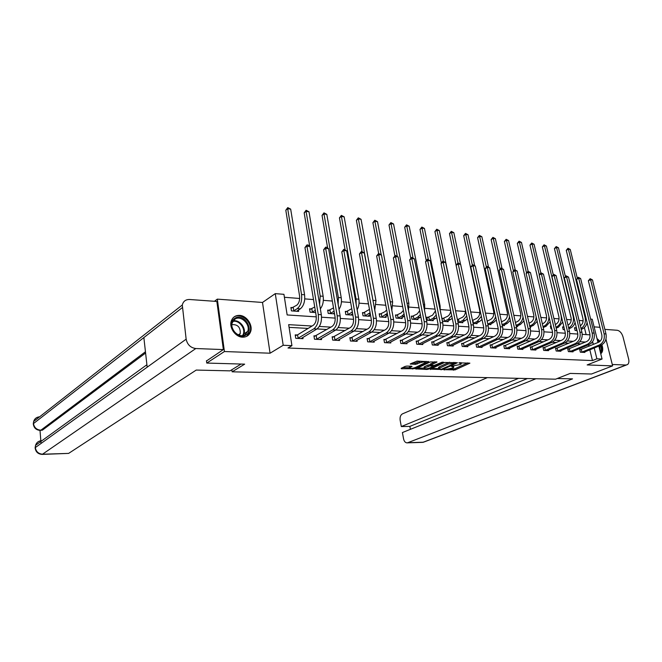 <?xml version="1.0" encoding="UTF-8"?>
<svg xmlns="http://www.w3.org/2000/svg" width="662" height="662" viewBox="0 0 662 662"><rect width="100%" height="100%" fill="white"/><g stroke="black" fill="none" stroke-linecap="round" stroke-linejoin="round"><path stroke-width="0.99" d="M443.979 369.677L455.125 369.876L469.888 363.157L458.89 362.834L461.29 363.918L460.429 364.448L451.368 366.285L453.784 367.336L452.957 367.857L444.053 369.942M242.582 337.173C246.446 337.19 249.094 335.435 250.526 331.91C253.215 325.307 246.727 315.567 239.495 315.385C235.415 315.311 232.676 317.197 231.278 321.045C228.911 327.707 235.531 337.132 242.582 337.173M600.74 353.715L601.104 353.458C602.966 351.605 603.239 348.709 601.915 344.761M600.045 341.302L596.983 338.514M406.824 366.078L405.078 366.425L401.147 368.329L401.338 368.734L414.247 368.709L428.753 361.75L417.101 361.096L410.241 363.959L415.471 364.381L419.634 362.867C423.183 361.725 425.087 361.651 425.36 362.619L415.331 367.518C411.838 368.635 409.943 368.717 409.654 367.766L412.045 366.483L411.648 366.218L406.824 366.078M214.438 301.284L217.318 299.133L224.426 351.53L206.759 363.066L244.659 364.15L232.114 371.821L555.575 379.185L570.222 373.409L591.472 374.013L612.623 365.879L587.161 364.936L602.056 359.036L596.884 358.812L592.457 360.575L287.995 347.997L291.934 345.647L283.195 345.266L275.276 293.63L283.94 294.333L287.151 314.947L316.304 316.866M224.426 351.53L270.071 353.21L283.195 345.266M430.275 369.164L442.762 369.52L457.45 362.735L444.632 362.462L430.275 369.164M426.973 369.462L415.653 368.899L430.159 361.965L437.011 362.031L430.656 365.11L434.131 365.457L441.968 362.246L443.441 362.18L428.67 369.123L426.973 369.462L426.833 368.742M206.759 363.066L206.453 360.716M612.623 365.879L605.953 339.167M231.832 369.744L232.114 371.821M592.457 360.575L589.825 349.784M588.957 346.234L588.592 344.745M581.062 343.892L577.322 343.677M568.873 343.206L564.876 342.974M556.394 342.494L552.141 342.254M543.618 341.774L539.091 341.518M530.543 341.029L525.736 340.756M517.146 340.276L512.04 339.987M503.426 339.498L498.014 339.192M489.359 338.696L483.632 338.373M474.952 337.885L468.878 337.537M460.173 337.049L453.743 336.685M445.013 336.188L438.219 335.8M429.456 335.303L422.282 334.898M413.493 334.401L405.905 333.971M397.101 333.474L389.091 333.019M380.269 332.523L371.812 332.043M362.975 331.538L354.054 331.033M345.192 330.537L335.783 329.999M326.912 329.502L316.99 328.94M308.103 328.435L289.087 327.359M580.905 349.528L579.68 349.462L580.342 352.201L584.86 352.424L584.728 351.87M568.997 348.915L567.739 348.849L568.401 351.621L573.027 351.845L572.887 351.274M556.816 348.295L555.534 348.229L556.188 351.026L560.921 351.257L560.78 350.661M544.354 347.649L543.039 347.583L543.692 350.413L548.533 350.653L548.393 350.041M531.603 346.996L530.262 346.929L530.907 349.793L535.864 350.033L535.715 349.395M518.553 346.334L517.179 346.259L517.825 349.155L522.889 349.404L522.748 348.742M505.189 345.647L503.782 345.572L504.419 348.502L509.616 348.75L509.467 348.071M491.502 344.943L490.062 344.869L490.699 347.831L496.02 348.088L495.863 347.376M477.484 344.223L476.011 344.149L476.64 347.145L482.085 347.409L481.928 346.673M463.119 343.487L461.604 343.404L462.233 346.441L467.819 346.714L467.653 345.945M448.397 342.734L446.842 342.651L447.462 345.721L453.189 346.003L453.023 345.2M433.296 341.956L431.707 341.873L432.319 344.985L438.186 345.274L438.021 344.43M417.813 341.162L416.175 341.079L416.787 344.223L422.811 344.521L422.637 343.644M401.925 340.342L400.245 340.26L400.849 343.454L407.031 343.752L406.849 342.833M385.615 339.507L383.894 339.424L384.49 342.651L390.828 342.957L390.654 341.997M368.875 338.654L367.104 338.563L367.691 341.832L374.204 342.155L374.022 341.137M351.679 337.769L349.859 337.678L350.438 340.996L357.132 341.319L356.942 340.251M334.012 336.859L332.142 336.768L332.713 340.127L339.589 340.467L339.399 339.341M315.848 335.932L313.937 335.833L314.491 339.242L321.558 339.581L321.36 338.398M297.18 334.972L295.211 334.873L295.748 338.323L303.022 338.679L302.824 337.43M582.999 321.84L582.734 320.739L579.06 320.449M571.248 319.837L566.622 319.473M559.084 318.877L553.895 318.472M546.638 317.901L540.862 317.446M533.903 316.899L527.506 316.395M520.862 315.873L513.828 315.319M507.514 314.822L499.81 314.218M493.844 313.747L485.436 313.085M479.842 312.646L470.69 311.926M465.485 311.521L455.572 310.743M450.623 310.354L440.338 309.543M435.058 309.129L424.913 308.327M419.071 307.871L409.091 307.085M402.662 306.58L392.847 305.811M385.805 305.256L376.173 304.495M368.477 303.891L359.044 303.146M350.67 302.493L341.443 301.764M332.349 301.053L323.354 300.341M313.507 299.572L304.752 298.885M299.687 298.479L284.395 297.279M586.118 334.6L584.397 327.558M575.667 327.831L574.442 327.74L575.096 330.446L577.057 330.578M563.776 326.978L562.526 326.896L563.172 329.618L564.57 329.717M551.14 326.076L550.337 326.018L550.983 328.782L551.785 328.84M538.049 325.141L538.694 327.93M530.535 326.689L530.692 327.384L529.997 327.334M517.593 325.77L517.75 326.49L516.302 326.391M504.345 324.835L504.51 325.58L502.268 325.423M490.774 323.867L490.939 324.645L487.877 324.43M476.88 322.874L477.054 323.685L473.115 323.412M458.145 319.432L457.351 319.382M462.647 321.864L462.821 322.7L457.972 322.369M443.466 318.389L441.918 318.273L442.53 321.302L448.232 321.699L448.058 320.822M428.413 317.313L426.824 317.197L427.437 320.259L433.287 320.665L433.105 319.754M412.98 316.213L411.35 316.097L411.954 319.192L417.954 319.605L417.763 318.654M397.15 315.079L395.479 314.955L396.075 318.099L402.231 318.521L402.041 317.52M380.907 313.92L379.194 313.796L379.773 316.974L386.095 317.412L385.896 316.362M364.232 312.729L362.47 312.596L363.041 315.824L369.528 316.27L369.33 315.17M347.103 311.504L345.299 311.372L345.862 314.64L352.523 315.095L352.325 313.937M329.519 310.246L327.657 310.114L328.22 313.424L334.533 313.854M311.446 308.955L309.535 308.815L310.081 312.174L315.642 312.555M292.861 307.631L290.899 307.491L291.437 310.883L298.67 311.388L298.446 310.031M270.071 353.21L262.5 302.46L217.318 299.133M262.5 302.46L275.276 293.63M582.734 320.739L583.156 320.549M590.636 319.109L592.225 319.233L597.976 342.502M599.946 327.301L594.112 326.871M312.067 326.027L288.665 324.653L291.934 345.647M593.351 344.414L592.871 342.486L592.027 342.436M585.448 342.047L579.862 341.724M573.251 341.335L567.417 340.996M560.764 340.607L554.673 340.243M547.979 339.854L541.624 339.482M534.896 339.085L528.259 338.696M521.49 338.299L514.564 337.893M507.754 337.496L500.522 337.074M493.678 336.668L486.131 336.23M479.247 335.824L471.369 335.361M464.451 334.955L456.226 334.476M449.266 334.07L440.685 333.565M433.684 333.151L424.731 332.63M417.697 332.216L408.346 331.67M401.271 331.257L391.515 330.686M384.407 330.264L374.212 329.668M367.071 329.246L356.429 328.625M349.246 328.203L338.133 327.558M330.926 327.127L319.307 326.449M596.884 358.812L594.219 347.972M598.853 346.077L602.056 359.036M321.558 317.206L335.204 318.108M340.392 318.447L353.566 319.316M358.705 319.647L371.423 320.482M376.504 320.822L388.793 321.624M393.816 321.955L405.69 322.742M410.663 323.064L422.141 323.817M427.056 324.14L438.161 324.868M443.019 325.191L453.76 325.894M458.567 326.217L468.961 326.896M473.719 327.21L483.773 327.872M488.49 328.178L498.221 328.815M502.888 329.13L512.305 329.742M516.923 330.048L526.05 330.652M530.626 330.95L539.464 331.53M543.99 331.827L552.563 332.39M557.04 332.688L565.348 333.234M569.783 333.524L577.835 334.053M582.229 334.343L590.041 334.856M591.365 343.115L592.871 342.486M453.669 366.765L453.619 366.078M461.166 363.322L461.124 362.635M450.143 368.957L454.893 368.717L467.786 362.867M431.864 368.42L438.658 368.618M441.19 369.322L455.208 363.148L448.157 364.034L438.724 368.535L441.19 369.322M449.688 362.23L447.917 362.842L448.157 364.034M438.608 367.94L439.287 366.856L447.917 362.842M424.127 367.501L424.665 366.591L424.896 367.782L424.259 368.196L417.465 367.998M434.959 361.717L430.457 364.1M433.726 365.449L433.271 365.664M424.028 366.996L424.259 368.196C424.541 369.115 426.394 369.024 429.837 367.931L433.387 366.227L429.911 365.887L424.896 367.782M424.665 366.591L427.958 365.027L430.573 364.712M410.266 367.369L410.043 366.169L409.53 367.079M425.252 362.081L425.145 361.378M420.552 361.212L419.394 361.642L419.634 362.867M412.029 363.049L415.24 363.157L419.394 361.642M425.302 362.106L426.717 361.427M402.719 367.567L409.654 367.774L409.43 366.558M574.55 328.178L576.329 327.591M576.983 330.288L576.321 330.528M587.095 322.617C586.35 325.654 584.803 327.731 582.444 328.857L581.228 329.386M580.351 325.787C582.626 324.165 583.495 321.79 582.965 318.67L566.267 250.327L567.979 248.275L570.255 249.483L577.247 277.957M570.255 249.483L568.385 249.21L585.167 317.694C585.969 322.526 584.587 326.126 581.013 328.509M567.979 248.275L568.385 249.21L566.267 250.327M576.031 327.715L576.685 330.412M583.644 352.358L601.204 345.109L599.317 345.001L581.567 352.258M579.771 349.859L598.63 342.229C601.303 340.748 602.362 338.265 601.808 334.782L588.369 280.771L590.14 278.685L592.473 279.918L605.987 333.946C606.822 339.184 605.225 342.899 601.204 345.109C602.445 348.742 602.263 351.522 600.674 353.434M592.473 279.918L590.595 279.695L604.1 333.813C604.936 339.06 603.339 342.792 599.317 345.001M590.14 278.685L590.595 279.695L588.369 280.771M581.277 349.42L581.939 352.151M597.521 340.673L598.87 342.122M600.608 345.357C601.568 348.22 601.485 350.504 600.368 352.192M600.095 351.083L599.88 345.655M599.458 341.774L597.215 339.432M234.96 318.24C243.5 312.439 254.87 329.866 245.933 335.03C237.443 341.079 225.8 323.296 234.96 318.24M245.163 334.649L247.704 331.381C250.625 324.397 240.927 314.98 235.01 319.109L232.296 322.692C229.64 329.775 239.445 338.836 245.163 334.649M239.239 335.237L240.223 333.59C240.571 327.326 237.807 324.339 231.948 324.612M246.744 336.271L249.88 332.258C253.538 323.61 241.522 311.876 234.149 316.99M557.263 378.515L572.539 378.871L407.784 442.704L423.217 442.216L626.045 365.019L612.276 364.489M487.381 377.63L402.446 413.866C400.543 415.008 399.782 417.143 400.146 420.279L401.304 426.551L518.561 378.341M626.045 365.019L627.584 364.547C628.867 363.421 629.206 361.526 628.602 358.862L622.975 336.776C621.767 332.994 619.847 330.826 617.224 330.272L604.845 329.378M535.955 378.738L402.405 432.551L403.572 438.865C404.143 441.364 405.276 442.696 406.973 442.861L407.784 442.704M527.44 378.54L409.844 426.394L410.39 429.332M409.844 426.394L401.304 426.551M241.084 364.042L230.02 370.861L196.225 370.066L68.633 453.396L42.31 454.397M182.215 307.698L143.861 337.587L147.179 367.178L186.146 339.184L182.298 304.992C183.266 301.268 185.691 299.439 189.572 299.497L216.855 301.458L223.367 349.594L206.486 360.964M186.146 339.184C187.354 344.67 190.582 347.79 195.811 348.535L223.367 349.594M40.01 430.399L41.044 443.457M145.59 353.028L42.393 430.159L40.283 430.399L42.393 430.159M146.906 364.745L35.541 445.327C36.542 442.431 38.595 440.875 41.714 440.635L41.16 441.264M195.811 348.535L42.236 454.397C37.999 454.132 35.632 451.906 35.136 447.719L35.541 445.327L35.185 448.439M39.629 416.803C36.542 417.077 34.548 418.641 33.638 421.495L33.34 424.524M562.626 327.334L563.908 326.945M567.988 325.158L568.013 325.141C570.586 323.635 571.604 321.153 571.074 317.71L554.433 248.631L556.163 246.562L558.463 247.778L565.348 276.211M575.071 322.377C574.235 325.116 572.746 326.995 570.594 328.013L568.641 327.897C572.531 325.621 574.07 321.897 573.267 316.717L556.552 247.505L554.433 248.631M570.594 328.013L568.848 328.782M558.463 247.778L556.552 247.505L556.163 246.562M550.445 326.482L551.181 326.25M555.31 324.496L555.848 324.248C558.414 322.717 559.431 320.209 558.91 316.734L542.335 246.901L544.073 244.808L546.407 246.041L553.217 274.589M546.407 246.041L544.445 245.759L561.103 315.724C561.897 320.962 560.366 324.728 556.502 327.02L555.964 327.26M562.75 322.08L558.471 327.16L556.179 328.187M544.073 244.808L544.445 245.759L542.335 246.901M571.778 351.787L589.321 344.439L587.393 344.331L569.651 351.679M567.839 349.263L586.706 341.526C589.379 340.028 590.438 337.512 589.883 333.987L576.486 279.372L578.274 277.27L580.632 278.52L594.104 333.143C594.939 338.439 593.342 342.204 589.321 344.439M580.632 278.52L578.704 278.288L592.167 333.011C593.003 338.315 591.414 342.089 587.393 344.331M578.274 277.27L578.704 278.288L576.486 279.372M569.37 348.808L570.023 351.572M559.638 351.191L577.156 343.752L575.187 343.636L557.47 351.083M555.633 348.642L574.5 340.798C577.173 339.283 578.232 336.743 577.678 333.176L564.33 277.957L566.126 275.822L568.517 277.088L581.939 332.316C582.775 337.678 581.178 341.484 577.156 343.752M568.517 277.088L566.548 276.848L579.97 332.183C580.797 337.554 579.2 341.369 575.187 343.636M566.126 275.822L566.548 276.848L564.33 277.957M557.189 348.179L557.843 350.976M542.335 323.826L543.411 323.337C545.968 321.782 546.986 319.25 546.464 315.724L529.972 245.13L531.718 243.012L534.077 244.261L540.813 272.918M548.922 316.626C548.922 321.169 547.3 324.339 544.056 326.134L542.989 326.623M550.122 321.732L546.067 326.275L543.204 327.582M534.077 244.261L532.074 243.972L539.298 274.78M531.718 243.012L532.074 243.972L529.972 245.13M529.046 323.164L530.676 322.402C533.233 320.83 534.251 318.265 533.729 314.698L517.32 243.326L519.074 241.175L521.466 242.441L528.135 271.296M536.17 316.999C535.765 320.979 534.143 323.718 531.321 325.232L529.691 325.985M537.172 321.343L533.382 325.381L529.923 326.978M521.466 242.441L519.422 242.143L526.497 272.835M519.074 241.175L519.422 242.143L517.32 243.326M515.433 322.493L517.643 321.442C520.191 319.854 521.209 317.255 520.688 313.647L504.378 241.473L506.149 239.305L508.565 240.579L515.202 269.748M523.021 317.015C522.384 320.549 520.804 322.982 518.288 324.306L516.07 325.348M516.393 326.399L520.398 324.454L518.288 324.306M508.565 240.579L506.471 240.273L513.398 270.832M523.907 320.921L520.398 324.454M506.149 239.305L506.471 240.273L504.378 241.473M547.226 350.587L564.719 343.048L562.692 342.933L545.008 350.479M543.146 348.022L562.013 340.061C564.686 338.522 565.745 335.948 565.191 332.341L551.901 276.501L553.705 274.341L556.121 275.615L569.494 331.48C570.321 336.892 568.732 340.756 564.719 343.048M556.121 275.615L554.111 275.384L567.475 331.339C568.302 336.768 566.705 340.632 562.692 342.933M553.705 274.341L554.111 275.384L551.901 276.501M544.735 347.542L545.38 350.363M534.524 349.966L551.976 342.328L549.907 342.213L532.256 349.859M530.361 347.376L549.228 339.308C551.893 337.744 552.952 335.146 552.406 331.488L539.174 275.011L540.995 272.827L543.444 274.118L556.759 330.619C557.578 336.097 555.989 340.003 551.976 342.328M543.444 274.118L541.384 273.878L554.682 330.479C555.509 335.965 553.912 339.879 549.907 342.213M540.995 272.827L541.384 273.878L539.174 275.011M531.983 346.888L532.629 349.743M521.524 349.329L538.934 341.592L536.816 341.468L519.198 349.222M517.279 346.723L536.137 338.53C538.802 336.95 539.853 334.318 539.315 330.619L526.149 273.48L527.978 271.279L530.461 272.578L543.709 329.734C544.528 335.278 542.931 339.234 538.934 341.592M530.461 272.578L528.35 272.33L541.59 329.593C542.401 335.146 540.813 339.11 536.816 341.468M527.978 271.279L528.35 272.33L526.149 273.48M518.934 346.209L519.579 349.106M501.482 321.831L504.303 320.466C506.844 318.852 507.862 316.221 507.349 312.572L491.13 239.578L492.917 237.385L495.366 238.676L501.97 268.226M509.5 316.866C508.722 320.011 507.2 322.179 504.941 323.362L502.11 324.719M503.112 325.481L507.1 323.511L504.941 323.362M495.366 238.676L493.223 238.361L499.992 268.772M510.303 320.466L507.1 323.511M492.917 237.385L493.223 238.361L491.13 239.578M508.217 348.684L525.57 340.831L523.402 340.715L505.834 348.568M503.89 346.044L522.732 337.736C525.38 336.139 526.439 333.466 525.901 329.726L512.81 271.925L514.655 269.682L517.163 271.006L530.336 328.832C531.156 334.442 529.567 338.447 525.57 340.831M517.163 271.006L515.003 270.75L528.168 328.683C528.979 334.31 527.391 338.315 523.402 340.715M514.655 269.682L515.003 270.75L512.81 271.925M505.569 345.523L506.215 348.452M487.174 321.169L490.641 319.465C493.173 317.826 494.183 315.162 493.678 311.471L477.575 237.641L479.371 235.415L481.853 236.723L488.473 266.91M495.615 316.626C494.746 319.415 493.306 321.335 491.278 322.394L487.803 324.082M489.516 324.546L493.488 322.551L491.278 322.394M481.853 236.723L479.652 236.408L486.305 266.786M496.343 319.978L493.488 322.551M479.371 235.415L479.652 236.408L477.575 237.641M494.58 348.022L511.883 340.061L509.657 339.937L492.139 347.898M490.17 345.357L508.995 336.925C511.635 335.303 512.694 332.597 512.156 328.815L499.14 270.319L501.002 268.06L503.55 269.393L516.641 327.905C517.452 333.582 515.864 337.637 511.883 340.061M503.55 269.393L501.333 269.136L514.415 327.756C515.226 333.449 513.638 337.504 509.657 339.937M501.002 268.06L501.333 269.136L499.14 270.319M491.891 344.819L492.528 347.782M472.494 320.449L476.648 318.43C479.172 316.775 480.182 314.078 479.677 310.346L463.698 235.655L465.502 233.405L468.009 234.729L474.654 265.57M481.357 316.312L477.277 321.401L473.115 323.404M475.589 323.586L479.545 321.558L477.277 321.401M468.009 234.729L465.767 234.398L472.312 264.891M482.027 319.456L479.545 321.558M465.502 233.405L465.767 234.398L463.698 235.655M472.85 320.334L473.471 323.288M480.62 347.335L497.857 339.267L495.573 339.134L478.121 347.219M476.119 344.654L494.911 336.089C497.551 334.442 498.602 331.703 498.072 327.872L485.147 268.681L487.017 266.389L489.599 267.746L502.607 326.954C503.401 332.705 501.821 336.809 497.857 339.267M489.599 267.746L487.331 267.481L500.323 326.796C501.117 332.564 499.537 336.677 495.573 339.134M487.017 266.389L487.331 267.481L485.147 268.681M477.873 344.099L478.502 347.095M457.417 319.68L462.308 317.379C464.633 315.882 465.676 313.349 465.427 309.808M466.718 315.948L462.928 320.383L458.766 322.419M461.315 322.601L465.254 320.549L462.928 320.383M456.11 265.255L449.481 233.62L451.294 231.344L453.842 232.676L460.495 264.212M453.842 232.676L451.542 232.345L457.972 262.938L460.636 264.32L473.446 324.984C474.232 330.884 472.66 335.096 468.721 337.62L451.641 345.928M467.339 318.894L465.254 320.549M451.294 231.344L451.542 232.345L449.481 233.62M458.526 319.307L459.147 322.295M466.313 346.64L483.475 338.456L481.133 338.323L463.748 346.516M461.712 343.934L480.48 335.237C483.103 333.565 484.154 330.793 483.624 326.912L470.798 267.001L472.685 264.684L475.299 266.058L488.208 325.977C489.003 331.803 487.422 335.965 483.475 338.456M475.299 266.058L472.974 265.776L485.867 325.82C486.661 331.662 485.081 335.824 481.133 338.323M472.685 264.684L472.974 265.776L470.798 267.001M463.508 343.363L464.136 346.392M442.034 318.869L447.611 316.304C449.316 315.302 450.35 313.498 450.731 310.883M451.683 315.534L448.224 319.341L444.078 321.409M446.693 321.591L450.607 319.506L448.224 319.341M441.355 262.905L434.909 231.543L436.746 229.226L439.32 230.583L455.406 309.957M439.32 230.583L436.961 230.244L443.341 261.184M452.254 318.29L450.607 319.506M436.746 229.226L436.961 230.244L434.909 231.543M443.846 318.257L444.459 321.285M460.636 264.32L458.253 264.039L471.046 324.819C471.832 330.727 470.252 334.947 466.321 337.479L449.018 345.796M446.949 343.189L465.676 334.36C468.282 332.663 469.333 329.858 468.812 325.927L456.093 265.28L457.988 262.93L458.253 264.039L456.093 265.28M448.786 342.61L449.407 345.672M426.949 317.81L432.534 315.195L435.422 310.958M436.25 315.071L433.155 318.265L429.026 320.375M431.707 320.557L435.596 318.439L433.155 318.265M426.229 260.48L419.989 229.408L421.835 227.066L424.441 228.44L440.106 305.836L440.247 310.486M424.441 228.44L422.025 228.092L428.339 259.396M436.763 317.644L435.596 318.439M421.835 227.066L422.025 228.092L419.989 229.408M428.802 317.181L429.406 320.243M436.606 345.192L453.586 336.759L451.128 336.627L433.916 345.059M431.814 342.436L450.483 333.458C453.081 331.745 454.124 328.898 453.611 324.918L441.008 263.517L442.919 261.134L445.609 262.541L458.303 323.958C459.072 329.933 457.508 334.202 453.586 336.759M445.609 262.541L443.159 262.251L455.837 323.792C456.614 329.775 455.042 334.053 451.128 336.627M442.919 261.134L443.159 262.251L441.008 263.517M433.684 341.832L434.305 344.935M411.474 316.726L417.085 314.061L419.642 310.768M420.387 314.566L417.689 317.172L413.584 319.307M416.332 319.498L420.196 317.346L417.689 317.172M410.73 257.973L404.689 227.215L406.542 224.848L409.19 226.238L424.69 304.578L424.582 310.619M409.19 226.238L406.716 225.874L413.005 257.808M420.85 316.941L420.196 317.346M406.542 224.848L406.716 225.874L404.689 227.215M413.369 316.08L413.973 319.175M421.181 344.439L438.062 335.882L435.538 335.742L418.417 344.306M416.29 341.658L434.901 332.539C437.483 330.793 438.525 327.905 438.012 323.883L425.542 261.705L427.47 259.289L430.184 260.712L442.754 322.907C443.523 328.956 441.959 333.284 438.062 335.882M430.184 260.712L427.677 260.423L440.222 322.733C440.991 328.799 439.427 333.135 435.538 335.742M427.47 259.289L427.677 260.423L425.542 261.705M418.202 341.038L418.814 344.182M395.603 315.608L401.23 312.894L403.398 310.428M404.077 314.011L401.826 316.047L397.746 318.215M400.568 318.414L404.399 316.229L401.826 316.047M394.891 255.731L388.999 224.972L390.87 222.573L393.551 223.979L408.868 303.287L408.454 310.569M393.551 223.979L391.01 223.615L397.291 256.285M390.87 222.573L391.01 223.615L388.999 224.972M397.539 314.947L398.135 318.083M405.359 343.669L422.124 334.98L419.526 334.84L402.529 343.528M400.361 340.864L418.897 331.588C421.471 329.825 422.505 326.896 422 322.816L409.662 259.843L411.607 257.402L414.362 258.842L426.791 321.823C427.553 327.955 425.997 332.341 422.124 334.98M414.362 258.842L411.789 258.536L424.201 321.649C424.954 327.798 423.399 332.192 419.526 334.84M411.607 257.402L411.789 258.536L409.662 259.843M402.314 340.218L402.918 343.404M379.318 314.475L384.953 311.703L386.682 309.965M387.32 313.407L381.494 317.098M384.39 317.297L387.684 315.36M378.664 253.472L372.905 222.672L374.791 220.231L377.514 221.662L392.632 301.963L391.838 310.404M377.514 221.662L374.899 221.29L381.171 254.738M374.791 220.231L374.899 221.29L372.905 222.672M381.295 313.78L381.883 316.957M389.124 342.875L405.756 334.053L403.092 333.905L386.211 342.734M384.01 340.045L402.471 330.619C405.02 328.824 406.046 325.853 405.549 321.724L393.369 257.94L395.322 255.458L398.119 256.922L410.407 320.722C411.152 326.929 409.596 331.381 405.756 334.053M398.119 256.922L395.479 256.608L407.734 320.54C408.479 326.763 406.931 331.223 403.092 333.905M395.322 255.458L395.479 256.608L393.369 257.94M386.012 339.374L386.608 342.602M362.594 313.308L369.47 309.394M370.083 312.745L364.803 315.948M367.782 316.146L370.406 314.549M362.064 251.494L356.396 220.314L358.291 217.839L361.047 219.287L375.958 300.598L374.742 310.139M361.047 219.287L358.374 218.899L373.492 303.27M358.291 217.839L358.374 218.899L356.396 220.314M364.621 312.588L365.201 315.807M372.449 342.064L388.942 333.11L386.203 332.953L369.462 341.923M367.22 339.209L385.59 329.618C388.122 327.798 389.14 324.785 388.66 320.598L376.637 255.979L378.598 253.463L381.436 254.944L393.559 319.58C394.295 325.878 392.756 330.388 388.942 333.11M381.436 254.944L378.722 254.63L390.82 319.398C391.556 325.704 390.017 330.222 386.203 332.953M378.598 253.463L378.722 254.63L376.637 255.979M369.272 338.514L369.859 341.791M345.423 312.108L351.762 308.707M352.341 312.017L347.674 314.764M350.728 314.971L352.647 313.747M345.043 249.541L339.449 217.889L341.352 215.382L344.157 216.846L358.837 299.199C359.425 303.08 358.862 306.614 357.141 309.783M344.157 216.846L341.402 216.449L356.048 298.967L356.139 304.106M341.352 215.382L341.402 216.449L339.449 217.889M347.5 311.363L348.063 314.624M355.328 341.228L371.663 332.125L368.85 331.968L352.258 341.079M349.983 338.348L368.246 328.592C370.753 326.738 371.771 323.685 371.291 319.44L359.449 253.968L361.427 251.411L364.307 252.917L376.256 318.405C376.976 324.794 375.445 329.362 371.663 332.125M364.307 252.917L361.518 252.586L373.434 318.215C374.154 324.612 372.623 329.196 368.85 331.968M361.427 251.411L361.518 252.586L359.449 253.968M352.076 337.637L352.656 340.947M327.789 310.875L333.516 307.888M334.078 311.206L330.073 313.548M333.218 313.763L334.376 312.96M327.632 247.927L322.046 215.398L323.966 212.858L326.805 214.347L341.236 297.759C341.857 302.195 341.12 306.059 339.018 309.353M326.805 214.347L323.983 213.934L338.373 297.528L338.166 304.379M323.966 212.858L323.983 213.934L322.046 215.398M329.908 310.106L330.47 313.407M337.736 340.376L353.905 331.124L351.009 330.959L334.575 340.218M332.266 337.463L350.413 327.541C352.896 325.654 353.905 322.56 353.434 318.248L341.782 251.899L343.777 249.309L346.698 250.84L358.456 317.206C359.168 323.677 357.645 328.319 353.905 331.124M346.698 250.84L343.835 250.501L355.56 317.007C356.264 323.495 354.749 328.145 351.009 330.959M343.777 249.309L343.835 250.501L341.782 251.899M334.409 336.726L334.98 340.086M309.659 309.609L314.731 306.978M315.278 310.346L311.992 312.307M309.733 246.289L304.172 212.841L306.109 210.268L308.988 211.774L323.155 296.286C323.792 301.326 322.857 305.513 320.342 308.831M308.988 211.774L306.084 211.352L320.209 296.046L319.614 304.412M306.109 210.268L306.084 211.352L304.172 212.841M311.835 308.806L312.381 312.158M319.655 339.49L335.634 330.09L332.655 329.924L316.411 339.333M314.053 336.561L332.076 326.449C334.533 324.537 335.526 321.401 335.071 317.032L323.627 249.773L325.63 247.149L326.813 247.29L328.6 248.697L340.152 315.964C340.847 322.535 339.341 327.235 335.634 330.09M328.6 248.697L325.654 248.349L337.173 315.766C337.86 322.344 336.362 327.061 332.655 329.924M325.63 247.149L325.654 248.349L323.627 249.773M316.254 335.791L316.808 339.192M291.032 308.31L296.725 305.223C299.034 303.262 299.977 300.126 299.555 295.823L285.81 210.218L287.755 207.603L290.676 209.134L304.561 294.764C305.199 301.227 303.775 305.918 300.291 308.848L296.717 311.248M290.676 209.134L287.697 208.704L301.533 294.516C302.17 300.995 300.747 305.695 297.263 308.633L293.398 311.024M287.755 207.603L287.697 208.704L285.81 210.218M293.258 307.482L293.796 310.875M301.061 338.588L316.841 329.031L313.78 328.857L297.726 338.423M295.326 335.626L297.586 334.831L313.2 325.332C315.633 323.387 316.626 320.201 316.171 315.774L304.95 247.588L306.969 244.923L308.186 245.064L309.99 246.496L321.318 314.698C321.997 321.351 320.507 326.126 316.841 329.031M309.99 246.496L306.953 246.132L318.248 314.483C318.927 321.161 317.437 325.944 313.78 328.857M306.969 244.923L306.953 246.132L304.95 247.588M297.586 334.831L298.123 338.282M452.551 366.045L452.659 366.599M460.065 362.594L460.181 363.165M454.893 368.717L455.125 369.876M453.222 369.048L453.453 370.207M442.646 368.957L442.762 369.52M440.966 369.322L441.074 369.859M430.325 369.139L430.399 369.553M454.852 362.412L454.968 362.983M453.536 362.371L453.652 362.933M439.287 366.856L439.527 368.039M415.959 368.717L416.042 369.148M436.68 361.775L436.763 362.188M430.664 363.752L430.896 364.961M428.529 368.395L428.67 369.123M432.907 365.424L433.014 365.987M429.679 364.688L429.911 365.887M427.958 365.027L428.19 366.235M416.986 362.809L417.226 364.026M415.24 363.157L415.471 364.381M410.556 363.769L410.639 364.224M428.43 361.493L428.504 361.907M414.106 367.964L414.247 368.709M412.393 368.329L412.525 369.048M401.246 368.279L401.338 368.734M582.444 328.857L581.079 328.757M585.903 317.752L585.167 317.694M605.987 333.946L604.1 333.813M233.115 320.954C239.23 319.2 246.405 327.847 243.897 333.896L243.086 335.493M242.458 335.593C246.835 330.156 239.512 319.448 232.792 321.492M407.089 442.853L422.406 442.373L424.747 441.728L626.368 365.01M147.179 367.178L35.318 447.57C36.062 451.716 38.553 453.933 42.79 454.215L68.633 453.396M145.45 351.762L40.887 430.184C36.7 429.853 34.225 427.652 33.464 423.589L143.861 337.587M573.714 316.75L573.267 316.717M558.471 327.16L556.502 327.02M594.104 333.143L592.167 333.011M581.939 332.316L579.97 332.183M546.067 326.275L544.056 326.134M533.382 325.381L531.321 325.232M569.494 331.48L567.475 331.339M556.759 330.619L554.682 330.479M543.709 329.734L541.59 329.593M530.336 328.832L528.168 328.683M516.641 327.905L514.415 327.756M502.607 326.954L500.323 326.796M488.208 325.977L485.867 325.82M468.721 337.62L466.321 337.479M473.446 324.984L471.046 324.819M440.106 305.836L439.295 305.77M458.303 323.958L455.837 323.792M424.69 304.578L423.366 304.47M442.754 322.907L440.222 322.733M408.868 303.287L407.014 303.138M426.791 321.823L424.201 321.649M387.626 315.038L385.549 314.889M392.632 301.963L390.224 301.764M410.407 320.722L407.734 320.54M370.273 313.813L368.833 313.705M375.958 300.598L373.244 300.374M393.559 319.58L390.82 319.398M352.432 312.547L351.663 312.489M358.837 299.199L356.048 298.967M376.256 318.405L373.434 318.215M341.236 297.759L338.373 297.528M358.456 317.206L355.56 317.007M323.155 296.286L320.209 296.046M340.152 315.964L337.173 315.766M300.291 308.848L297.263 308.633M304.561 294.764L301.533 294.516M321.318 314.698L318.248 314.483M250.526 331.91L249.839 332.365M455.059 362.42L455.183 363.016M438.492 367.352L438.724 368.535M430.416 363.91L430.656 365.11M433.229 365.432L433.345 366.036M240.223 333.59L238.295 334.873M247.704 331.381L243.897 333.896L243.045 335.502M422.546 442.365L423.771 442.15M182.298 304.992L33.638 421.495L33.29 423.746M33.282 423.746C33.787 427.875 36.12 430.093 40.283 430.399"/></g></svg>
